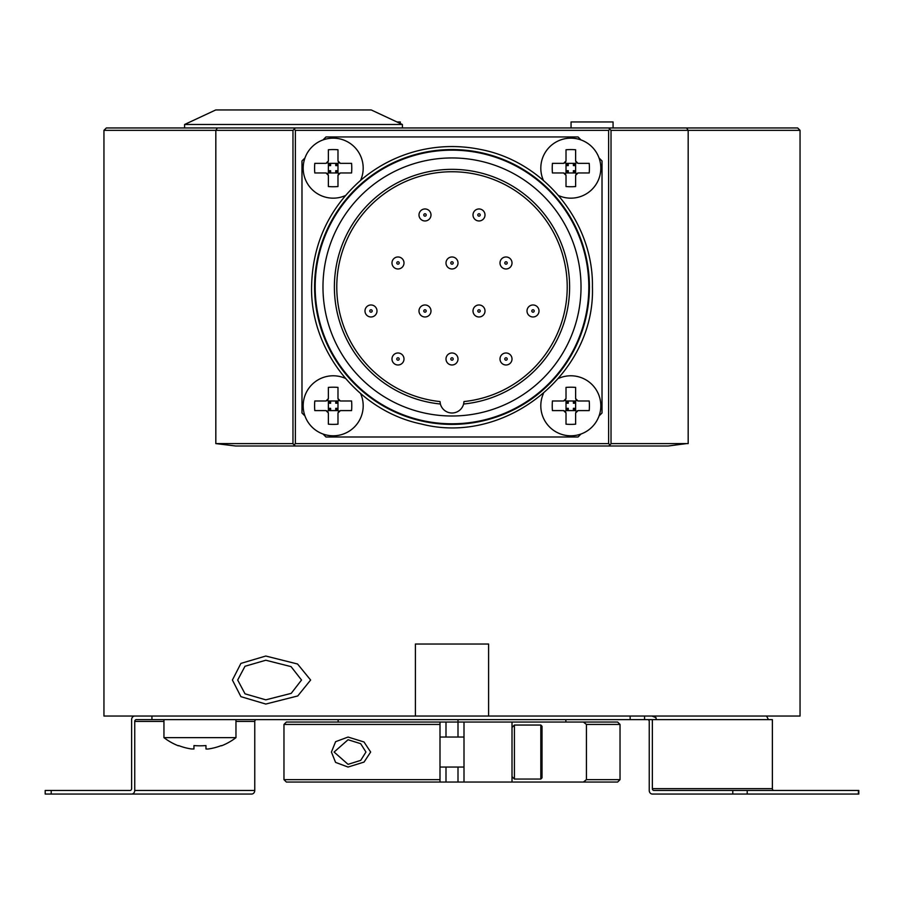 <?xml version="1.0" encoding="UTF-8"?>
<svg xmlns="http://www.w3.org/2000/svg" width="904" height="904" viewBox="0 0 904 904"><rect width="100%" height="100%" fill="white"/><g stroke="black" fill="none" stroke-linecap="round" stroke-linejoin="round"><path stroke-width="1.36" d="M337.983 175.353L340.379 172.958L351.577 172.958A48.33 38.081 90 0 0 351.769 168.155A48.33 38.081 -90 0 0 351.577 163.353L340.379 163.353L338.684 162.652L337.983 160.957L337.983 149.759A48.33 38.081 180 0 0 328.378 149.759L328.378 160.957L325.982 163.353L314.784 163.353A48.33 38.081 90 0 0 314.592 168.155A48.33 38.081 -90 0 0 314.784 172.958L325.982 172.958L328.378 175.353L328.378 186.552A48.33 38.081 0 0 0 337.983 186.552L337.983 175.353L338.684 173.658L337.983 172.958L337.983 163.353L328.378 163.353L327.689 162.663L328.378 160.957M340.379 163.353L337.983 160.957M338.684 162.652L335.734 165.601L337.983 165.601M335.734 163.353L335.734 165.601M340.379 172.958L338.684 173.658M345.418 195.558A30.001 30.001 0 0 1 303.179 168.155A30.001 30.001 0 0 1 333.18 138.154A30.001 30.001 0 0 1 360.583 180.382M325.982 163.353L327.677 162.652M337.983 170.698L335.734 170.698L337.983 172.958L328.378 172.958L328.378 163.353L330.627 165.601L328.378 165.601M328.378 170.698L330.627 170.698L327.677 173.658L325.982 172.958M330.627 163.353L330.627 165.601M330.627 170.698L330.627 172.958M335.734 170.698L335.734 172.958M327.677 173.658L328.378 175.353M599.047 415.976L602.019 412.992L602.019 160.957L599.047 157.974M322.999 434.022L325.982 436.994L578.018 436.994L581.001 434.022M304.953 157.974L301.981 160.957L301.981 412.992L304.953 415.976M581.001 139.928L578.018 136.945L325.982 136.945L322.999 139.928M314.581 286.975A137.419 137.419 0 0 1 452 149.555A137.419 137.419 0 0 1 589.419 286.975A137.419 137.419 0 0 1 452 424.394A137.419 137.419 0 0 1 314.581 286.975M452 423.795A136.82 136.82 0 0 1 315.18 286.975A136.82 136.82 0 0 1 452 150.154A136.82 136.82 0 0 1 588.82 286.975A136.82 136.82 0 0 1 452 423.795M322.977 286.975A129.023 129.023 0 0 0 452 415.998A129.023 129.023 0 0 0 581.023 286.975A129.023 129.023 0 0 0 452 157.951A129.023 129.023 0 0 0 322.977 286.975M440.384 404.009A117.622 117.622 0 0 1 352.131 224.836A117.622 117.622 0 0 1 551.869 224.836A117.622 117.622 0 0 1 463.616 404.009A12.001 12.001 0 0 1 440.384 404.009L440.011 401.568A115.215 115.215 0 0 1 354.278 225.932A115.215 115.215 0 0 1 549.722 225.932A115.215 115.215 0 0 1 463.989 401.557L463.616 404.02M403.998 358.99A6 6 0 0 1 397.986 364.99A6 6 0 0 1 391.986 358.99A6 6 0 0 1 397.986 352.989A6 6 0 0 1 403.998 358.99A6 6 0 0 1 397.986 364.99A6 6 0 0 1 391.986 358.99M458 358.99A6 6 0 0 1 452 364.99A6 6 0 0 1 446 358.99A6 6 0 0 1 452 352.989A6 6 0 0 1 458 358.99A6 6 0 0 1 452 364.99A6 6 0 0 1 446 358.99M512.014 358.99A6 6 0 0 1 506.014 364.99A6 6 0 0 1 500.002 358.99A6 6 0 0 1 506.014 352.989A6 6 0 0 1 512.014 358.99A6 6 0 0 1 506.014 364.99A6 6 0 0 1 500.002 358.99M539.01 310.976A6 6 0 0 1 533.01 316.976A6 6 0 0 1 527.009 310.976A6 6 0 0 1 533.01 304.976A6 6 0 0 1 539.01 310.976A6 6 0 0 1 533.01 316.976A6 6 0 0 1 527.009 310.976M485.007 310.976A6 6 0 0 1 479.007 316.976A6 6 0 0 1 473.007 310.976A6 6 0 0 1 479.007 304.976A6 6 0 0 1 485.007 310.976A6 6 0 0 1 479.007 316.976A6 6 0 0 1 473.007 310.976M430.993 310.976A6 6 0 0 1 424.993 316.976A6 6 0 0 1 418.993 310.976A6 6 0 0 1 424.993 304.976A6 6 0 0 1 430.993 310.976A6 6 0 0 1 424.993 316.976A6 6 0 0 1 418.993 310.976M376.991 310.976A6 6 0 0 1 370.99 316.976A6 6 0 0 1 364.99 310.976A6 6 0 0 1 370.99 304.976A6 6 0 0 1 376.991 310.976A6 6 0 0 1 370.99 316.976A6 6 0 0 1 364.99 310.976M512.014 262.974A6 6 0 0 1 506.014 268.974A6 6 0 0 1 500.002 262.974A6 6 0 0 1 506.014 256.973A6 6 0 0 1 512.014 262.974A6 6 0 0 1 506.014 268.974A6 6 0 0 1 500.002 262.974M485.007 214.96A6 6 0 0 1 479.007 220.96A6 6 0 0 1 473.007 214.96A6 6 0 0 1 479.007 208.96A6 6 0 0 1 485.007 214.96A6 6 0 0 1 479.007 220.96A6 6 0 0 1 473.007 214.96M430.993 214.96A6 6 0 0 1 424.993 220.96A6 6 0 0 1 418.993 214.96A6 6 0 0 1 424.993 208.96A6 6 0 0 1 430.993 214.96A6 6 0 0 1 424.993 220.96A6 6 0 0 1 418.993 214.96M403.998 262.974A6 6 0 0 1 397.986 268.974A6 6 0 0 1 391.986 262.974A6 6 0 0 1 397.986 256.973A6 6 0 0 1 403.998 262.974A6 6 0 0 1 397.986 268.974A6 6 0 0 1 391.986 262.974M458 262.974A6 6 0 0 1 452 268.974A6 6 0 0 1 446 262.974A6 6 0 0 1 452 256.973A6 6 0 0 1 458 262.974A6 6 0 0 1 452 268.974A6 6 0 0 1 446 262.974M543.417 180.382A30.001 30.001 0 0 1 570.819 138.154A30.001 30.001 0 0 1 600.821 168.155A30.001 30.001 0 0 1 558.582 195.558M295.371 130.345L295.371 443.604L608.629 443.604L608.629 130.345L295.371 130.345L294.173 129.148L292.975 130.345L292.975 443.807L295.359 446L235.707 446L215.819 443.593L292.975 443.604M295.371 443.604L294.049 444.926M488.601 716.047L488.601 644.032L415.399 644.032L415.399 716.047L800.051 716.047L800.051 130.345L797.656 127.95L608.629 127.95L611.025 130.345L611.025 443.796L608.821 446L295.167 446M609.951 444.926L608.629 443.604M611.025 443.593L688.181 443.593L688.181 130.345L686.554 127.95M608.821 446L668.226 446L686.577 443.593M609.827 129.148L608.629 130.345M608.629 127.95L295.371 127.95L294.173 129.148M295.371 127.95L217.446 127.95L215.819 130.345L292.975 130.345M415.399 716.047L103.949 716.047L103.949 130.345L215.819 130.345L215.819 443.593M800.051 130.345L611.025 130.345M237.684 680.034L245.029 693.82L265.776 699.843L291.212 693.368L301.529 680.034L291.054 666.621L265.776 660.236L244.995 666.271L237.684 680.034M217.446 127.95L106.344 127.95L103.949 130.345M134.741 716.047A3.605 3.119 -90 0 0 131.622 719.64L131.622 788.65A1.797 1.559 90 0 1 130.063 790.458L45.2 790.458L45.2 794.051L131.622 794.051A3.605 3.119 -90 0 0 134.741 790.458L134.741 721.448A1.797 1.559 90 0 1 136.301 719.64L630.144 719.64L630.144 716.047M630.144 719.64L644.563 719.64L644.563 716.047M651.942 716.047L656.044 717.652L656.044 719.64M644.563 719.64L647.682 719.64A1.797 1.559 -90 0 1 649.241 721.448L649.241 790.458A3.605 3.119 90 0 0 652.36 794.051L732.782 794.051L732.782 790.458L858.8 790.458L858.8 794.051L732.782 794.051M766.558 716.047L768.479 719.64L656.259 719.64L656.044 717.652M110.898 794.051L251.64 794.051A3.605 3.119 -90 0 0 254.758 790.458L254.758 721.448A1.797 1.559 90 0 1 256.318 719.64M773.937 790.458A1.797 1.559 -90 0 1 772.378 788.65L772.378 719.64L768.479 719.64M656.259 719.64L652.36 719.64L652.36 788.65A1.797 1.559 -90 0 0 653.92 790.458L732.782 790.458M652.36 719.64L647.682 719.64M163.952 719.64L163.952 737.641L235.967 737.641L235.967 719.64M178.382 745.811L178.382 745.811A59.065 59.065 0 0 1 163.952 737.641M235.967 737.641A59.065 59.065 0 0 1 221.536 745.811L221.265 745.585A58.76 58.76 0 0 1 208.361 748.975A58.76 58.76 0 0 0 221.265 745.585L221.536 745.811M207.784 749.054L205.965 748.975L205.965 745.585A51.878 33.346 180 0 1 193.953 745.585A51.878 33.346 180 0 0 205.965 745.585L205.965 748.975L205.965 745.585M191.558 748.975L193.953 748.975L193.953 745.585L193.953 748.975L191.558 748.975A58.76 58.76 0 0 1 178.653 745.585M400.314 123.509L400.314 121.95L396.958 121.95M613.07 127.95L613.07 121.95L571.057 121.95L571.057 127.95M402.404 127.95L402.404 124.492L184.585 124.492L184.585 127.95M184.585 124.492L215.762 109.949L371.216 109.949L402.404 124.492M558.582 378.392A30.001 30.001 0 0 1 600.821 405.794A30.001 30.001 0 0 1 570.819 435.796A30.001 30.001 0 0 1 543.417 393.556M575.622 412.992L578.018 410.597L589.216 410.597A48.33 38.081 90 0 0 589.408 405.794A48.33 38.081 -90 0 0 589.216 400.992L578.018 400.992L575.622 398.596L575.622 387.398A48.33 38.081 180 0 0 566.017 387.398L566.017 398.596L563.621 400.992L552.423 400.992A48.33 38.081 90 0 0 552.231 405.794A48.33 38.081 -90 0 0 552.423 410.597L563.621 410.597L566.017 412.992L566.017 424.191A48.33 38.081 0 0 0 575.622 424.191L575.622 412.992L576.323 411.297L575.622 410.597L575.622 400.992L566.017 400.992L565.328 400.302L566.017 398.596M578.018 400.992L576.323 400.291L575.622 398.596M576.323 400.291L573.373 403.24L575.622 403.24M573.373 400.992L573.373 403.24M578.018 410.597L576.323 411.297M575.622 408.337L573.373 408.337L575.622 410.597L566.017 410.597L566.017 400.992L568.266 403.24L566.017 403.24M566.017 408.337L568.266 408.337L565.316 411.297L563.621 410.597M563.621 400.992L565.316 400.291M568.266 400.992L568.266 403.24M568.266 408.337L568.266 410.597M573.373 408.337L573.373 410.597M565.316 411.297L566.017 412.992M360.583 393.556A30.001 30.001 0 0 1 333.18 435.796A30.001 30.001 0 0 1 303.179 405.794A30.001 30.001 0 0 1 345.418 378.392M337.983 412.992L340.379 410.597L351.577 410.597A48.33 38.081 90 0 0 351.769 405.794A48.33 38.081 -90 0 0 351.577 400.992L340.379 400.992L337.983 398.596L337.983 387.398A48.33 38.081 180 0 0 328.378 387.398L328.378 398.596L325.982 400.992L314.784 400.992A48.33 38.081 90 0 0 314.592 405.794A48.33 38.081 -90 0 0 314.784 410.597L325.982 410.597L328.378 412.992L328.378 424.191A48.33 38.081 0 0 0 337.983 424.191L337.983 412.992L338.684 411.297L337.983 410.597L337.983 400.992L328.378 400.992L327.689 400.302L328.378 398.596M340.379 400.992L338.684 400.291L337.983 398.596M338.684 400.291L335.734 403.24L337.983 403.24M335.734 400.992L335.734 403.24M340.379 410.597L338.684 411.297M337.983 408.337L335.734 408.337L337.983 410.597L328.378 410.597L328.378 400.992L330.627 403.24L328.378 403.24M328.378 408.337L330.627 408.337L327.677 411.297L325.982 410.597M325.982 400.992L327.677 400.291M330.627 400.992L330.627 403.24M330.627 408.337L330.627 410.597M335.734 408.337L335.734 410.597M327.677 411.297L328.378 412.992M575.622 175.353L578.018 172.958L589.216 172.958A48.33 38.081 90 0 0 589.408 168.155A48.33 38.081 -90 0 0 589.216 163.353L578.018 163.353L575.622 160.957L575.622 149.759A48.33 38.081 180 0 0 566.017 149.759L566.017 160.957L563.621 163.353L552.423 163.353A48.33 38.081 90 0 0 552.231 168.155A48.33 38.081 -90 0 0 552.423 172.958L563.621 172.958L566.017 175.353L566.017 186.552A48.33 38.081 0 0 0 575.622 186.552L575.622 175.353L576.323 173.658L575.622 172.958L575.622 163.353L566.017 163.353L565.328 162.663L566.017 160.957M578.018 163.353L576.323 162.652L575.622 160.957M576.323 162.652L573.373 165.601L575.622 165.601M573.373 163.353L573.373 165.601M578.018 172.958L576.323 173.658M575.622 170.698L573.373 170.698L575.622 172.958L566.017 172.958L566.017 163.353L568.266 165.601L566.017 165.601M566.017 170.698L568.266 170.698L565.316 173.658L563.621 172.958M563.621 163.353L565.316 162.652M568.266 163.353L568.266 165.601M568.266 170.698L568.266 172.958M573.373 170.698L573.373 172.958M565.316 173.658L566.017 175.353M586.425 779.655L620.031 779.655L617.624 782.05L583.408 782.05L586.425 779.655L586.425 724.443L620.031 724.443L617.624 722.047L439.999 722.047L439.999 782.05L439.999 779.655L357.374 779.655M439.999 728.827L439.999 722.047L338.141 722.047L338.141 719.64M512.014 722.047L512.014 782.05L446 782.05L446 767.055L446 782.05L286.376 782.05L283.969 779.655L439.999 779.655M446 722.047L446 737.042L446 722.047M439.999 722.047L286.376 722.047L283.969 724.443L283.969 779.655M565.859 719.64L565.859 722.047M458 737.042L458 719.64M527.009 782.05L464.001 782.05L464.001 722.047M464.001 782.05L464.001 779.655M583.408 722.047L586.425 724.443M583.408 782.05L512.014 782.05M439.999 724.443L283.969 724.443M334.096 752.049L348.063 764.343L360.719 760.377L365.95 752.049L360.662 743.676L348.063 739.743L334.096 752.049M458 782.05L458 767.055M540.818 725.042L540.818 779.056L542.016 777.858L542.016 726.24L540.818 725.042L514.41 725.042L514.41 779.056L512.014 776.649M542.016 759.665L542.016 767.293M310.626 680.034L297.552 663.999L265.776 656.033L240.916 663.4L232.407 680.034L240.905 696.656L265.776 704.046L297.755 695.956L310.626 680.034M370.651 752.049L364.007 741.981L348.063 737.054L335.599 741.687L331.418 752.049L335.576 762.4L348.063 767.044L364.052 762.083L370.651 752.049M399.195 358.99A1.198 1.198 0 0 1 397.986 360.187A1.198 1.198 0 0 1 396.788 358.99A1.198 1.198 0 0 1 397.986 357.781A1.198 1.198 0 0 1 399.195 358.99M453.198 358.99A1.198 1.198 0 0 1 452 360.187A1.198 1.198 0 0 1 450.802 358.99A1.198 1.198 0 0 1 452 357.781A1.198 1.198 0 0 1 453.198 358.99M507.212 358.99A1.198 1.198 0 0 1 506.014 360.187A1.198 1.198 0 0 1 504.805 358.99A1.198 1.198 0 0 1 506.014 357.781A1.198 1.198 0 0 1 507.212 358.99M534.219 310.976A1.198 1.198 0 0 1 533.01 312.174A1.198 1.198 0 0 1 531.812 310.976A1.198 1.198 0 0 1 533.01 309.778A1.198 1.198 0 0 1 534.219 310.976M480.205 310.976A1.198 1.198 0 0 1 479.007 312.174A1.198 1.198 0 0 1 477.809 310.976A1.198 1.198 0 0 1 479.007 309.778A1.198 1.198 0 0 1 480.205 310.976M426.191 310.976A1.198 1.198 0 0 1 424.993 312.174A1.198 1.198 0 0 1 423.795 310.976A1.198 1.198 0 0 1 424.993 309.778A1.198 1.198 0 0 1 426.191 310.976M372.188 310.976A1.198 1.198 0 0 1 370.99 312.174A1.198 1.198 0 0 1 369.781 310.976A1.198 1.198 0 0 1 370.99 309.778A1.198 1.198 0 0 1 372.188 310.976M507.212 262.974A1.198 1.198 0 0 1 506.014 264.171A1.198 1.198 0 0 1 504.805 262.974A1.198 1.198 0 0 1 506.014 261.764A1.198 1.198 0 0 1 507.212 262.974M480.205 214.96A1.198 1.198 0 0 1 479.007 216.158A1.198 1.198 0 0 1 477.809 214.96A1.198 1.198 0 0 1 479.007 213.762A1.198 1.198 0 0 1 480.205 214.96M426.191 214.96A1.198 1.198 0 0 1 424.993 216.158A1.198 1.198 0 0 1 423.795 214.96A1.198 1.198 0 0 1 424.993 213.762A1.198 1.198 0 0 1 426.191 214.96M399.195 262.974A1.198 1.198 0 0 1 397.986 264.171A1.198 1.198 0 0 1 396.788 262.974A1.198 1.198 0 0 1 397.986 261.764A1.198 1.198 0 0 1 399.195 262.974M453.198 262.974A1.198 1.198 0 0 1 452 264.171A1.198 1.198 0 0 1 450.802 262.974A1.198 1.198 0 0 1 452 261.764A1.198 1.198 0 0 1 453.198 262.974M51.2 790.458L51.2 794.051M134.741 721.448L163.952 721.448M235.967 721.448L254.758 721.448M134.741 790.458L254.758 790.458M772.378 788.65L652.36 788.65M858.404 794.051L858.404 790.458M747.212 794.051L747.212 790.458M151.951 719.64L151.951 716.047M464.001 767.055L439.999 767.055M464.001 737.042L439.999 737.042M620.031 724.443L620.031 779.655M514.41 725.042L512.014 727.449M540.818 779.056L514.41 779.056M592.425 286.975C595.408 373.601 505.257 445.83 421.366 424.01C358.696 411.173 310.434 350.944 311.575 286.975C312.4 244.193 328.807 208.609 360.798 180.19C377.33 166.166 396.088 156.415 417.083 150.968C438.101 145.634 459.232 145.137 480.476 149.465C544.118 161.432 593.612 222.237 592.425 286.975"/></g></svg>

